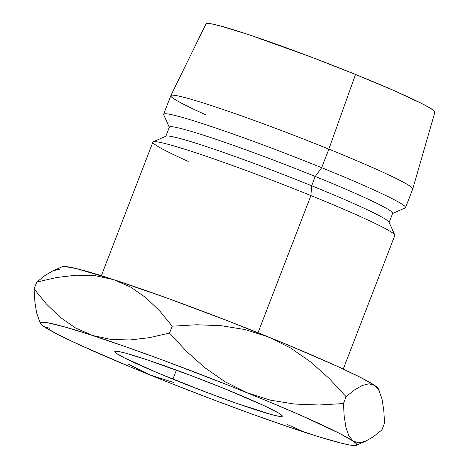 <?xml version="1.0" encoding="UTF-8"?>
<svg xmlns="http://www.w3.org/2000/svg" width="469" height="469" viewBox="0 0 469 469"><rect width="100%" height="100%" fill="white"/><g stroke="black" fill="none" stroke-linecap="round" stroke-linejoin="round"><path stroke-width="0.7" d="M172.903 379.175A89.761 5.071 21.1 0 1 114.829 351.557A89.761 5.071 21.1 0 1 224.235 388.567L264.211 405.732L279.125 413.353L282.057 415.528L281.775 416.484L278.305 416.185L271.762 414.649L236.798 403.399L205.369 391.896L157.842 372.961L124.045 357.695L118.018 354.388L115.087 352.213L115.362 351.258L118.839 351.551L125.381 353.093L146.539 359.612L191.774 375.845L224.235 388.567A89.761 5.071 21.1 0 1 282.315 416.185A89.761 5.071 21.1 0 1 172.903 379.175L176.403 370.111L172.903 379.175M343.255 369.05L394.804 235.461A129.649 7.322 -158.9 0 0 310.924 195.573L257.991 332.75L310.924 195.573A129.649 7.322 21.1 0 1 394.763 234.998L389.047 222.154A119.677 6.759 -158.9 0 0 311.656 185.759L310.924 195.573L311.656 185.759A119.677 6.759 21.1 0 1 389.088 222.582L392.67 213.289A119.677 6.759 -158.9 0 0 315.238 176.473L311.656 185.759L315.238 176.473A119.677 6.759 21.1 0 1 392.354 213.577L405.216 207.902A129.649 7.322 -158.9 0 0 321.675 167.703L315.238 176.473L321.675 167.703A129.649 7.322 21.1 0 1 405.562 207.591L412.732 189.013A129.649 7.322 -158.9 0 0 328.845 149.124L321.675 167.703L328.845 149.124A129.649 7.322 21.1 0 1 412.743 188.978L434.904 112.15A122.673 6.924 -158.9 0 0 355.525 74.442L328.845 149.124L355.525 74.442L311.158 57.048L249.332 34.864L220.418 25.953L211.484 23.855L206.729 23.45L206.002 23.86M377.774 387.927L374.743 385.436L360.854 377.568L337.369 366.342L287.802 344.897L227.928 320.902L166.858 298.008L113.891 279.706L77.092 268.766L64.435 266.451L62.06 266.873M434.165 112.589L434.54 111.282L430.536 108.31L422.299 103.79L394.552 90.857L355.525 74.442A122.673 6.924 -158.9 0 0 206.014 23.831L170.827 95.629A129.649 7.322 21.1 0 1 328.845 149.124A129.649 7.322 -158.9 0 0 170.81 95.664L163.64 114.243A129.649 7.322 21.1 0 1 321.675 167.703A129.649 7.322 -158.9 0 0 163.687 114.706L169.403 127.55A119.677 6.759 21.1 0 1 315.238 176.473A119.677 6.759 -158.9 0 0 169.362 127.122L165.78 136.415A119.677 6.759 21.1 0 1 311.656 185.759A119.677 6.759 -158.9 0 0 166.096 136.127L153.234 141.802A129.649 7.322 21.1 0 1 310.924 195.573A129.649 7.322 -158.9 0 0 152.888 142.113L101.339 275.702M206.126 114.952A129.649 7.322 21.1 0 1 170.827 95.629M188.204 161.4A129.649 7.322 21.1 0 1 153.234 141.802M59.756 269.171L52.909 270.853L45.141 275.373L36.752 282.074L56.673 277.501L76.254 275.186L95.4 275.713L113.891 279.706A169.543 9.573 -158.9 0 0 62.348 266.691L52.786 270.912L45.141 275.373L36.752 282.074L34.096 288.951L34.882 301.925L36.617 312.876L40.451 323.44A169.543 9.573 21.1 0 1 92.387 335.441L65.648 327.204L47.967 322.824L42.925 322.191L40.551 322.608L40.879 324.079L43.904 326.571L57.798 334.432L81.284 345.665L130.845 367.104L170.159 383.038L211.413 399.031L251.789 413.992L288.541 426.896L319.155 436.874L341.555 443.234L349.176 444.917L354.212 445.55L356.592 445.128L356.264 443.662L353.239 441.171L339.345 433.309L300.998 415.428L266.298 400.637L226.978 384.697L165.258 361.03L126.36 346.978L92.387 335.441A169.543 9.573 21.1 0 1 247.052 392.746A169.543 9.573 21.1 0 1 353.239 441.171A169.543 9.573 21.1 0 1 356.299 445.316A169.543 9.573 21.1 0 1 304.756 432.301A169.543 9.573 21.1 0 1 150.092 374.995L173.507 382.423L150.092 374.995A169.543 9.573 21.1 0 1 43.904 326.571A169.543 9.573 21.1 0 1 40.451 323.44M60.231 317.32L46.46 304.07L34.096 288.951L36.752 282.074L56.673 277.501L76.254 275.186L95.4 275.713L113.891 279.706L130.74 287.163L146.047 297.827L159.818 311.076L172.182 326.195L196.646 324.759L221.221 325.697L245.24 329.607L268.561 337.006A169.543 9.573 -158.9 0 0 113.891 279.706L130.74 287.163L146.047 297.827L159.818 311.076L172.182 326.195L169.526 333.072L149.605 337.645L130.03 339.961L110.877 339.433L92.387 335.441L75.538 327.983L60.231 317.32L46.46 304.07L34.096 288.951L34.882 301.925L36.617 312.876L39.548 321.294M379.743 392.043L378.196 388.567A169.543 9.573 -158.9 0 0 374.743 385.436L379.046 390.601L382.001 399.002L383.765 410.053L384.551 423.05L381.901 429.926L373.523 436.616L365.832 441.106L358.99 442.83L353.239 441.171L348.936 436.006L345.981 427.605L344.223 416.554L343.431 403.557L318.967 404.993L294.391 404.055L270.373 400.145L247.052 392.746L225.014 381.743L204.912 367.766L186.445 351.293L169.526 333.072L172.182 326.195L196.646 324.759L221.221 325.697L245.24 329.607L268.561 337.006L290.598 348.004L310.701 361.986L329.168 378.454L346.081 396.68L354.458 389.991L362.156 385.5L368.992 383.777L374.743 385.436A169.543 9.573 -158.9 0 0 268.561 337.006L290.598 348.004L310.701 361.986L329.168 378.454L346.081 396.68L343.431 403.557L318.967 404.993L294.391 404.055L270.373 400.145L247.052 392.746L225.014 381.743L204.912 367.766L186.445 351.293L169.526 333.072L149.605 337.645L130.03 339.961L110.877 339.433L92.387 335.441L75.538 327.983M356.299 445.316L365.867 441.095L358.99 442.83L353.239 441.171L348.936 436.006L345.981 427.605L344.223 416.554L343.431 403.557L346.081 396.68L354.458 389.991L362.156 385.5L368.992 383.777L374.743 385.436L379.046 390.601L382.001 399.002L383.765 410.053L384.551 423.05L381.901 429.926L373.523 436.616L365.832 441.106M43.893 326.559L49.556 328.23M128.143 364.05L150.092 374.995L128.143 364.05M287.661 424.697L304.774 432.307"/></g></svg>
